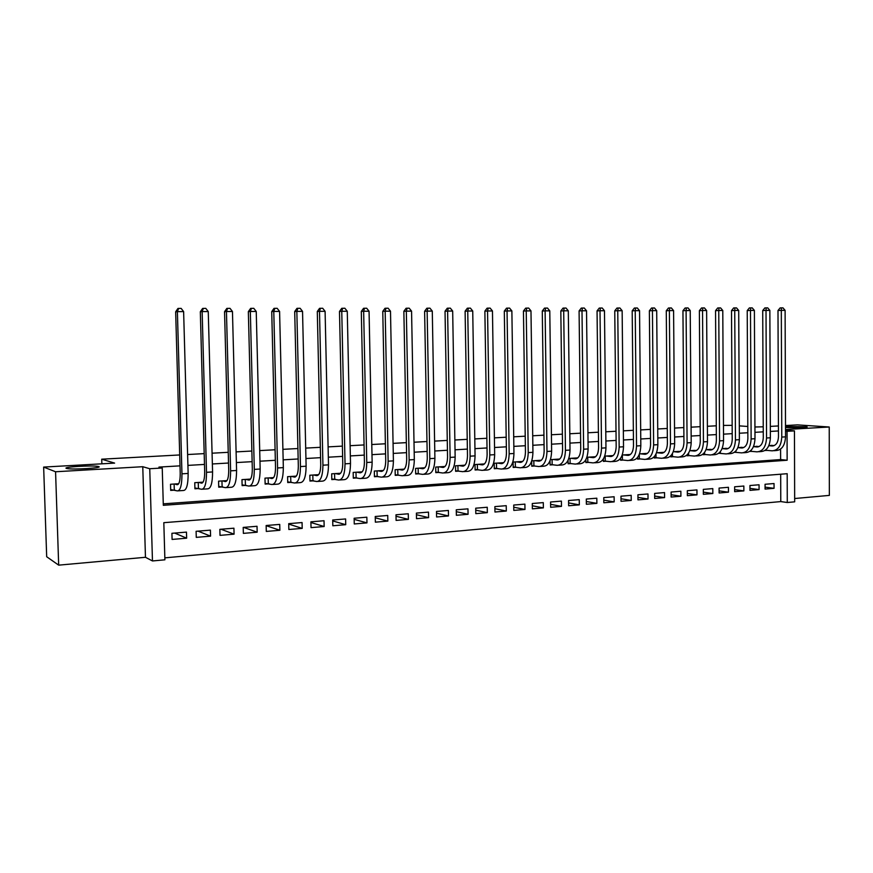 <?xml version="1.0" encoding="UTF-8"?>
<svg xmlns="http://www.w3.org/2000/svg" width="873" height="873" viewBox="0 0 873 873"><rect width="100%" height="100%" fill="white"/><g stroke="black" fill="none" stroke-linecap="round" stroke-linejoin="round"><path stroke-width="1.31" d="M98.638 466.564C103.8 467.884 73.343 469.849 67.134 468.583L66.392 468.408C61.896 467.033 92.058 465.167 97.983 466.411L98.638 466.564M785.514 426.504L806.597 426.755C810.428 427.486 793.481 428.076 785.787 427.486L785.514 427.464M164.899 559.811L152.469 560.957L149.752 468.736L162.236 468.004L163.316 505.303L787.14 460.235L787.042 431.317L794.452 430.88L794.67 501.833L787.282 502.51L787.184 473.701L163.818 522.676L164.899 559.811M145.464 557.29L142.768 466.706L55.566 471.758L43.65 467.077L46.684 556.734L58.677 565.147L145.464 557.29L152.469 560.957M794.659 498.527L829.35 495.395L829.23 427.006L785.525 429.538M164.844 557.858L780.778 501.582L787.282 502.51M55.566 471.758L58.677 565.147M785.504 425.544L797.42 424.878L829.23 427.006M178.714 483.729L170.519 484.264L170.693 490.408L174.96 490.124M203.071 482.158L194.755 482.693L194.919 488.782L199.12 488.498M227.002 480.608L218.577 481.154L218.73 487.189L222.855 486.905M250.518 479.081L241.974 479.637L242.127 485.617L246.186 485.344M273.631 477.586L264.977 478.142L265.13 484.079L269.113 483.806M296.34 476.112L287.588 476.68L287.73 482.562L291.647 482.3M318.667 474.661L309.828 475.239L309.959 481.067L313.811 480.816M340.623 473.242L331.685 473.821L331.805 479.604L335.592 479.353M362.197 471.846L353.183 472.424L353.303 478.164L357.024 477.913M383.203 470.482L374.321 471.06L374.441 476.745L378.096 476.505M404.297 469.117L395.12 469.707L395.229 475.359L398.83 475.108M424.835 467.786L415.581 468.386L415.679 473.984L419.226 473.744M445.044 466.477L435.703 467.077L435.802 472.631L439.294 472.402M464.916 465.189L455.52 465.8L455.608 471.311L459.045 471.071M484.482 463.923L475.021 464.534L475.108 470.001L478.48 469.772M503.732 462.668L494.205 463.29L494.293 468.714L497.621 468.495M522.687 461.446L513.106 462.068L513.182 467.448L516.456 467.23M541.347 460.235L531.766 460.857M559.713 459.045L550.427 459.645M577.795 457.878L568.792 458.456M595.615 456.721L586.874 457.288M613.162 455.586L604.683 456.132M630.437 454.462L622.231 454.997M647.46 453.36L639.505 453.873M664.2 452.301L656.518 452.771M680.558 451.352L673.29 451.69M696.665 450.413L689.812 450.61L694.155 451.057C697.898 450.795 699.95 447.642 700.288 441.585L699.371 310.69L701.521 307.983L704.424 307.918L706.617 310.526L707.49 441.629C706.977 450.686 703.911 455.411 698.291 455.804L696.021 455.957M712.554 449.475L706.093 449.562M728.213 448.526L722.135 448.515M743.654 447.554L737.947 447.5M758.877 446.55L753.53 446.485M765.075 487.145L774.056 488.323L765.086 489.087L765.064 484.275L774.035 483.533L774.056 488.323M749.972 488.367L759.074 489.589L749.983 490.364L749.951 485.519L759.052 484.777L759.074 489.589M734.64 489.611L743.872 490.888L734.651 491.663L734.63 486.796L743.851 486.032L743.872 490.888M719.101 490.866L728.464 492.186L719.112 492.983L719.09 488.072L728.442 487.298L728.464 492.186M703.343 492.143L712.837 493.518L703.354 494.325L703.322 489.382L712.805 488.596L712.837 493.518M687.346 493.431L696.981 494.86L687.367 495.678L687.324 490.702L696.949 489.906L696.981 494.86M671.119 494.74L680.907 496.224L671.141 497.053L671.097 492.045L680.864 491.237L680.907 496.224M654.663 496.06L664.582 497.61L654.685 498.45L654.641 493.409L664.549 492.579L664.582 497.61M637.956 497.392L648.028 499.018L637.977 499.869L637.934 494.784L647.984 493.954L648.028 499.018M621.009 498.745L631.234 500.447L621.03 501.309L620.976 496.18L631.179 495.34L631.234 500.447M603.8 500.12L614.177 501.899L603.832 502.772L603.778 497.61L614.123 496.748L614.177 501.899M586.34 501.506L596.881 503.361L586.372 504.256L586.307 499.05L596.816 498.188L596.881 503.361M568.607 502.903L579.312 504.856L568.639 505.762L568.574 500.513L579.246 499.64L579.312 504.856M550.601 504.321L561.47 506.373L550.645 507.289L550.568 502.008L561.404 501.113L561.47 506.373M532.323 505.762L543.366 507.9L532.366 508.839L532.29 503.514L543.29 502.608L543.366 507.9M513.761 507.213L524.979 509.461L513.804 510.41L513.728 505.052L524.902 504.125L524.979 509.461M494.904 508.675L506.307 511.054L494.958 512.014L494.871 506.613L506.22 505.674L506.307 511.054M475.752 510.159L487.33 512.658L475.807 513.64L475.72 508.195L487.254 507.246L487.33 512.658M456.295 511.665L468.07 514.295L456.361 515.288L456.263 509.799L467.972 508.839L468.07 514.295M436.533 513.171L448.493 515.965L436.598 516.969L436.5 511.436L448.395 510.454L448.493 515.965M416.443 514.699L428.599 517.645L416.508 518.671L416.41 513.095L428.501 512.102L428.599 517.645M396.026 516.238L408.389 519.359L396.102 520.406L395.993 514.786L408.28 513.771L408.389 519.359M375.27 517.798L387.841 521.105L375.357 522.163L375.237 516.5L387.732 515.463L387.841 521.105M354.176 519.359L366.966 522.883L354.263 523.964L354.143 518.246L366.846 517.198L366.966 522.883M332.722 520.93L345.73 524.684L332.831 525.775L332.7 520.013L345.61 518.944L345.73 524.684M310.908 522.501L324.156 526.517L311.028 527.63L310.897 521.825L324.025 520.734L324.156 526.517M288.723 524.084L302.2 528.383L288.854 529.507L288.712 523.658L302.069 522.545L302.2 528.383M266.156 525.666L279.884 530.271L266.298 531.428L266.156 525.513L279.731 524.4L279.884 530.271M243.6 527.379L257.175 532.203L243.36 533.37L243.207 527.412L257.022 526.277L257.175 532.203M221.022 529.245L234.073 534.167L220.018 535.356L219.854 529.344L233.92 528.187L234.073 534.167M198.062 531.144L210.568 536.153L196.272 537.375L196.098 531.308L210.404 530.129L210.568 536.153M780.778 501.582L780.68 474.214M186.473 532.104L171.916 533.305L172.09 539.427L186.647 538.194L186.473 532.104M778.454 430.956L770.357 431.437M763.253 431.84L754.959 432.331M747.845 432.746L739.355 433.237M732.207 433.652L723.521 434.165M716.34 434.579L707.446 435.103M700.244 435.518L691.143 436.053M683.908 436.467L674.6 437.013M667.332 437.438L657.805 437.995M650.516 438.421L640.76 438.988M633.438 439.414L623.453 439.992M616.109 440.429L605.884 441.018M598.507 441.454L588.042 442.065M580.643 442.491L569.927 443.113M562.496 443.549L551.529 444.193M544.065 444.63L532.836 445.285M525.35 445.721L513.848 446.387M506.34 446.823L494.555 447.511M487.014 447.958L474.956 448.657M467.382 449.093L455.029 449.813M447.434 450.261L434.776 451.003M427.159 451.439L414.195 452.203M406.545 452.651L393.265 453.425M385.593 453.873L371.985 454.658M364.281 455.106L350.346 455.924M342.609 456.372L328.324 457.201M320.577 457.659L305.932 458.511M298.151 458.969L283.158 459.842M275.344 460.3L259.968 461.195M252.144 461.653L236.376 462.57M228.519 463.028L212.357 463.967M204.478 464.425L187.913 465.396M180.002 465.855L158.941 467.088L162.236 468.004M163.273 503.852L780.626 459.569L780.582 449.115M773.882 445.568L768.895 445.492M764.923 450.501L767.553 450.392M749.787 451.406L752.45 451.406M734.433 452.29L737.139 452.432M718.872 453.185L721.611 453.469M703.081 454.069L703.081 454.713L705.864 454.527M687.062 454.942L687.062 455.793L689.888 455.597M670.802 455.804L670.813 456.885L673.672 456.688M654.314 456.634L654.324 457.987L657.227 457.79M637.574 457.452L637.596 459.111L640.542 458.914M620.594 458.227L620.616 460.246L623.606 460.049M603.352 458.969L603.374 461.402L606.408 461.195M585.848 459.645L585.881 462.57L588.959 462.363M568.072 460.235L568.116 463.759L571.248 463.552M550.034 460.715L550.088 464.971L553.264 464.763M531.701 461.053L531.777 466.204L534.996 465.986M43.65 467.077L114.614 463.105L101.715 459.187L101.868 463.814M101.715 459.187L179.696 454.953M187.608 454.527L204.184 453.622M212.074 453.196L228.235 452.312M236.103 451.887L251.871 451.035M259.707 450.61L275.093 449.77M282.907 449.344L297.911 448.536M305.692 448.111L320.347 447.314M328.095 446.889L342.391 446.114M350.128 445.699L364.074 444.935M371.778 444.521L385.386 443.779M393.068 443.364L406.36 442.644M414.009 442.229L426.973 441.52M434.601 441.105L447.26 440.418M454.866 440.003L467.219 439.337M474.792 438.923L486.861 438.268M494.402 437.853L506.187 437.22M513.706 436.806L525.219 436.184M532.705 435.78L543.944 435.169M551.398 434.765L562.376 434.165M569.807 433.761L580.534 433.172M587.933 432.779L598.409 432.2M605.786 431.808L616.011 431.251M623.366 430.847L633.351 430.302M640.673 429.909L650.429 429.374M657.729 428.981L667.267 428.468M674.523 428.076L683.843 427.563M691.078 427.17L700.179 426.679M707.392 426.286L716.286 425.806M723.466 425.413L732.152 425.358M142.768 466.706L149.752 468.736M785.525 431.207L787.042 431.317M785.525 430.236L794.452 430.88M754.938 426.995L763.231 426.799M770.335 426.395L778.432 425.948M747.812 426.482L739.311 425.871M780.626 459.569L787.14 460.235M174.709 533.076L186.647 538.194M768.807 445.688L772.038 445.983C775.955 445.71 778.105 442.655 778.476 436.816L777.996 310.526L780.124 307.918L782.961 307.853L785.111 310.362L785.547 436.849C784.969 445.59 781.75 450.173 775.879 450.566L773.969 450.697M771.274 445.339L774.198 445.59M785.111 310.362L781.313 310.373L781.772 437.078C781.204 445.841 777.985 450.424 772.125 450.828L765.315 450.228M781.444 307.853L781.313 310.373L777.996 310.526M766.254 449.442L766.254 450.272M753.464 446.649L756.902 446.965C760.787 446.703 762.915 443.626 763.286 437.744L762.718 310.559L764.846 307.929L767.705 307.863L769.855 310.395L770.379 437.777C769.811 446.583 766.625 451.188 760.798 451.592L758.823 451.723M756.225 446.31L759.063 446.572M769.855 310.395L766.014 310.406L766.549 438.006C765.992 446.834 762.806 451.45 756.989 451.843L750.016 451.232M766.167 307.863L766.014 310.406L762.718 310.559M751.162 450.206L751.173 451.286M737.892 447.62L741.548 447.969C745.4 447.707 747.506 444.608 747.866 438.683L747.223 310.592L749.361 307.94L752.22 307.874L754.392 310.428L754.992 438.715C754.447 447.587 751.282 452.225 745.498 452.618L743.458 452.76M740.959 447.303L743.72 447.554M754.392 310.428L750.485 310.439L751.118 438.955C750.562 447.838 747.408 452.487 741.646 452.88L734.499 452.247M750.66 307.874L750.485 310.439L747.223 310.592M735.863 450.948L735.874 452.312M722.102 448.602L725.976 448.984C729.795 448.722 731.88 445.601 732.24 439.643L731.509 310.624L733.647 307.951L736.517 307.896L738.7 310.461L739.387 439.676C738.853 448.613 735.71 453.273 729.992 453.665L727.875 453.807M725.485 448.307L728.147 448.558M738.7 310.461L734.739 310.472L735.448 439.916C734.913 448.864 731.792 453.534 726.074 453.927L718.872 453.283M734.935 307.896L734.739 310.472L731.509 310.624M720.345 451.668L720.356 453.349M706.071 449.595L710.185 450.01C713.961 449.748 716.024 446.616 716.373 440.603L715.554 310.657L717.704 307.973L720.585 307.907L722.779 310.493L723.553 440.647C723.03 449.639 719.919 454.331 714.256 454.724L712.062 454.866M709.793 449.322L712.357 449.573M722.779 310.493L718.752 310.504L719.559 440.887C719.036 449.901 715.947 454.604 710.284 454.986L703.081 454.331M718.981 307.907L718.752 310.504L715.554 310.657M704.598 452.345L704.609 454.397M693.86 450.348L696.338 450.599M706.617 310.526L702.547 310.537L703.442 441.88C702.929 450.959 699.862 455.684 694.264 456.066L687.062 455.39M702.798 307.918L702.547 310.537L699.371 310.69M688.633 452.967L688.644 455.466M673.64 451.657L677.906 452.116C681.606 451.854 683.624 448.678 683.952 442.589L682.948 310.723L685.109 308.005L688.022 307.929L690.227 310.559L691.198 442.622C690.685 451.756 687.651 456.514 682.097 456.895L679.751 457.048M677.71 451.396L680.089 451.647M690.227 310.559L686.091 310.57L687.084 442.884C686.582 452.018 683.548 456.786 678.005 457.168L670.813 456.47M686.364 307.94L686.091 310.57L682.948 310.723M672.428 453.534L672.45 456.557M657.183 452.727L661.407 453.185C665.073 452.934 667.059 449.737 667.387 443.593L666.285 310.755L668.445 308.016L671.37 307.951L673.585 310.602L674.654 443.637C674.163 452.836 671.162 457.616 665.663 457.998L663.24 458.161M661.319 452.465L663.6 452.705M673.585 310.602L669.384 310.602L670.475 443.899C669.984 453.109 667.005 457.899 661.516 458.281L654.324 457.572M669.689 307.951L669.384 310.602L666.285 310.755M655.983 454.015L656.016 457.648M640.487 453.807L644.667 454.276C648.29 454.025 650.254 450.806 650.571 444.619L649.37 310.799L651.542 308.027L654.466 307.962L656.692 310.635L657.86 444.673C657.38 453.927 654.423 458.751 648.988 459.122L646.478 459.285M644.689 453.534L646.86 453.774M656.692 310.635L652.437 310.646L653.626 444.924C653.146 454.211 650.199 459.034 644.776 459.405L637.585 458.685M652.764 307.962L652.437 310.646L649.37 310.799M639.298 454.386L639.342 458.772M623.551 454.909L627.676 455.379C631.255 455.139 633.198 451.898 633.503 445.666L632.194 310.832L634.376 308.049L637.312 307.983L639.549 310.668L640.826 445.71C640.356 455.04 637.432 459.896 632.063 460.257L629.477 460.431M627.807 454.637L629.87 454.866M639.549 310.668L635.228 310.679L636.526 445.972C636.057 455.324 633.143 460.18 627.785 460.551L620.605 459.809M635.588 307.983L635.228 310.679L632.194 310.832M622.373 454.986L622.416 459.896M606.353 456.022L610.423 456.503C613.959 456.263 615.88 453 616.174 446.725L614.756 310.864L616.949 308.06L619.895 307.994L622.143 310.701L623.518 446.769C623.071 456.175 620.19 461.053 614.876 461.424L612.213 461.599M610.674 455.739L612.628 455.968M622.143 310.701L617.757 310.712L619.153 447.041C618.706 456.459 615.836 461.348 610.543 461.708L603.374 460.955M618.139 307.994L617.757 310.712L614.756 310.864M605.196 456.099L605.251 461.053M588.904 457.157L592.92 457.648C596.412 457.408 598.3 454.124 598.583 447.794L597.056 310.908L599.249 308.082L602.217 308.005L604.476 310.744L605.96 447.849C605.524 457.321 602.676 462.232 597.438 462.592L594.688 462.777M593.291 456.874L595.113 457.092M604.476 310.744L600.013 310.744L601.519 448.122C601.093 457.605 598.267 462.537 593.04 462.886L585.881 462.112M600.428 308.016L600.013 310.744L597.056 310.908M587.758 457.223L587.813 462.221M571.182 458.303L575.143 458.805C578.581 458.565 580.447 455.259 580.72 448.886L579.083 310.941L581.276 308.093L584.255 308.027L586.525 310.777L588.118 448.94C587.704 458.489 584.91 463.432 579.737 463.792L576.889 463.978M575.634 458.009L577.348 458.227M586.525 310.777L581.996 310.788L583.622 449.213C583.197 458.772 580.414 463.738 575.274 464.087L568.116 463.29M582.444 308.027L581.996 310.788L579.083 310.941M570.047 458.38L570.113 463.399M553.198 459.471L557.094 459.973C560.488 459.744 562.31 456.415 562.583 449.999L560.826 310.984L563.03 308.114L566.02 308.038L568.301 310.81L570.014 450.053C569.6 459.667 566.85 464.643 561.765 465.003L558.818 465.2M557.716 459.176L559.298 459.384M568.301 310.81L563.696 310.821L565.442 450.326C565.038 459.962 562.299 464.96 557.225 465.309L550.077 464.491M564.176 308.049L563.696 310.821L560.826 310.984M552.074 459.536L552.151 464.611M534.931 460.649L538.772 461.173C542.111 460.944 543.901 457.594 544.152 451.123L542.286 311.028L544.49 308.125L547.491 308.06L549.783 310.853L551.616 451.177C551.223 460.868 548.528 465.887 543.508 466.226L540.474 466.433M539.525 460.355L540.965 460.551M549.783 310.853L545.112 310.864L546.967 451.461C546.585 461.173 543.89 466.193 538.903 466.542L531.766 465.702M545.625 308.06L545.112 310.864L542.286 311.028M533.829 460.726L533.905 465.822M516.38 461.85L520.155 462.384C523.44 462.155 525.197 458.783 525.448 452.258L523.451 311.061L525.666 308.147L528.678 308.071L530.98 310.897L532.934 452.323C532.552 462.09 529.9 467.142 524.968 467.481L521.836 467.688M521.039 461.555L522.349 461.73M530.98 310.897L526.233 310.897L528.22 452.607C527.849 462.395 525.208 467.459 520.297 467.797L513.171 466.935M526.779 308.082L526.233 310.897L523.451 311.061M515.299 461.926L515.376 467.066M497.534 463.072L501.255 463.618C504.474 463.388 506.198 459.995 506.438 453.425L504.31 311.104L506.536 308.169L509.559 308.093L511.873 310.93L513.946 453.491C513.597 463.323 510.989 468.408 506.144 468.746L502.903 468.965M502.27 462.766L503.437 462.93M511.873 310.93L507.049 310.941L509.155 453.774C508.806 463.639 506.22 468.736 501.386 469.063L494.282 468.19M507.628 308.093L507.049 310.941L504.31 311.104M496.475 463.137L496.551 468.332M478.393 464.316L482.049 464.862C485.202 464.643 486.905 461.228 487.123 454.604L484.875 311.148L487.101 308.18L490.135 308.114L492.459 310.974L494.664 454.669C494.325 464.589 491.772 469.707 487.014 470.034L483.675 470.263M483.206 464L484.22 464.152M492.459 310.974L487.549 310.984L489.797 454.964C489.458 464.905 486.927 470.034 482.191 470.361L475.098 469.467M488.171 308.114L487.549 310.984L484.875 311.148M477.356 464.381L477.444 469.609M458.958 465.571L462.526 466.138C465.636 465.92 467.284 462.472 467.491 455.804L465.113 311.192L467.35 308.202L470.394 308.125L472.73 311.017L475.065 455.87C474.748 465.866 472.249 471.027 467.59 471.344L464.141 471.573M463.847 465.254L464.709 465.396M472.73 311.017L467.742 311.028L470.121 456.175C469.805 466.182 467.317 471.355 462.679 471.671L455.608 470.754M468.397 308.125L467.742 311.028L465.113 311.192M457.932 465.636L458.019 470.907M439.195 466.859L442.698 467.426C445.743 467.219 447.358 463.749 447.554 457.016L445.034 311.235L447.271 308.224L450.326 308.147L452.672 311.05L455.149 457.092C454.844 467.164 452.41 472.358 447.838 472.675L444.281 472.915M444.171 466.531L444.87 466.651M452.672 311.05L447.609 311.061L450.119 457.397C449.824 467.491 447.402 472.697 442.851 473.013L435.802 472.064M448.296 308.147L447.609 311.061L445.034 311.235M438.202 466.924L438.29 472.228M419.127 468.157L422.554 468.736C425.522 468.528 427.104 465.036 427.279 458.249L424.616 311.279L426.864 308.234L429.931 308.158L432.288 311.094L434.907 458.325C434.623 468.485 432.244 473.723 427.77 474.028L424.103 474.268M432.288 311.094L427.137 311.104L429.8 458.641C429.516 468.823 427.159 474.061 422.707 474.366L415.668 473.395M427.868 308.169L427.137 311.104L424.616 311.279M418.145 468.223L418.243 473.57M398.721 469.478L402.071 470.078C404.974 469.87 406.512 466.346 406.676 459.514L403.861 311.323L406.109 308.256L409.197 308.18L411.565 311.137L414.326 459.591C414.064 469.827 411.75 475.098 407.385 475.403L403.599 475.654M411.565 311.137L406.327 311.148L409.131 459.907C408.88 470.165 406.578 475.447 402.235 475.752L395.218 474.748M407.102 308.18L406.327 311.148L403.861 311.323M397.772 469.543L397.87 474.934M377.987 470.82L381.25 471.431C384.076 471.234 385.571 467.688 385.724 460.791L382.767 311.366L385.015 308.278L388.114 308.202L390.493 311.181L393.407 460.868C393.166 471.191 390.918 476.505 386.652 476.8L382.745 477.062M390.493 311.181L385.168 311.192L388.125 461.195C387.885 471.54 385.648 476.854 381.414 477.149L374.419 476.123M385.986 308.202L385.168 311.192L382.767 311.366M377.049 470.885L377.158 476.32M356.904 472.184L360.08 472.806C362.841 472.609 364.292 469.041 364.423 462.09L361.302 311.41L363.572 308.3L366.671 308.224L369.061 311.224L372.138 462.177C371.92 472.588 369.726 477.935 365.58 478.218L361.553 478.491M369.061 311.224L363.648 311.235L366.758 462.504C366.551 472.937 364.379 478.295 360.254 478.579L353.281 477.52M364.499 308.224L363.648 311.235L361.302 311.41M355.998 472.249L356.108 477.727M335.472 473.581L338.56 474.214C341.245 474.017 342.642 470.427 342.762 463.41L339.488 311.454L341.747 308.311L344.857 308.234L347.268 311.268L350.499 463.498C350.302 473.995 348.185 479.386 344.148 479.659L340.001 479.943M347.268 311.268L341.758 311.279L345.031 463.836C344.846 474.355 342.751 479.746 338.735 480.03L331.795 478.939M342.663 308.245L341.758 311.279L339.488 311.454M334.588 473.635L334.708 479.157M313.68 474.988L316.681 475.632C319.278 475.447 320.631 471.824 320.729 464.752L317.292 311.508L319.562 308.333L322.683 308.256L325.094 311.323L328.499 464.851C328.324 475.436 326.284 480.859 322.366 481.132L318.078 481.416M325.094 311.323L319.496 311.334L322.934 465.189C322.77 475.796 320.74 481.23 316.855 481.503L309.937 480.39M320.446 308.256L319.496 311.334L317.292 311.508M312.818 475.043L312.949 480.619M291.506 476.429L294.419 477.084C296.929 476.909 298.228 473.253 298.326 466.127L294.703 311.552L296.984 308.355L300.116 308.278L302.538 311.366L306.117 466.215C305.965 476.898 304 482.365 300.203 482.627L295.783 482.922M302.538 311.366L296.842 311.377L300.454 466.564C300.312 477.258 298.359 482.736 294.605 482.998L287.719 481.852M297.835 308.278L296.842 311.377L294.703 311.552M290.687 476.483L290.818 482.103M268.971 477.88L271.776 478.557C274.198 478.382 275.453 474.705 275.519 467.513L271.732 311.606L274.002 308.376L277.156 308.3L279.589 311.41L283.343 467.612C283.223 478.382 281.324 483.893 277.658 484.144L273.107 484.45M279.589 311.41L273.784 311.421L277.581 467.961C277.472 478.753 275.595 484.275 271.961 484.526L265.108 483.347M274.831 308.3L273.784 311.421L271.732 311.606M268.164 477.935L268.306 483.609M246.033 479.375L248.74 480.063C251.075 479.888 252.264 476.189 252.319 468.932L248.347 311.65L250.627 308.398L253.781 308.322L256.236 311.465L260.165 469.03C260.067 479.888 258.255 485.443 254.73 485.683L250.027 485.999M256.236 311.465L250.333 311.475L254.305 469.39C254.218 480.27 252.428 485.835 248.925 486.075L242.116 484.864M251.424 308.322L250.333 311.475L248.347 311.65M245.269 479.419L245.411 485.137M222.702 480.881L225.289 481.59C227.537 481.427 228.671 477.684 228.715 470.372L224.547 311.705L226.838 308.42L230.003 308.344L232.458 311.508L236.583 470.482C236.518 481.427 234.782 487.025 231.389 487.254L226.554 487.581M232.458 311.508L226.445 311.519L230.625 470.842C230.559 481.82 228.846 487.429 225.496 487.658L218.708 486.403M227.602 308.344L226.445 311.519L224.547 311.705M221.96 480.936L222.113 486.698M198.957 482.42L201.434 483.14C203.584 482.987 204.664 479.222 204.686 471.846L200.321 311.748L202.612 308.442L205.788 308.365L208.254 311.563L212.576 471.944C212.532 482.998 210.895 488.629 207.643 488.858L202.656 489.196M208.254 311.563L202.143 311.574L206.508 472.315C206.475 483.391 204.849 489.044 201.641 489.262L194.897 487.974M203.344 308.365L202.143 311.574L200.321 311.748M198.247 482.463L198.411 488.28M174.786 483.991L177.154 484.722C179.194 484.57 180.22 480.783 180.22 473.341L175.659 311.803L177.95 308.464L181.137 308.387L183.625 311.606L188.142 473.45C188.132 484.591 186.571 490.277 183.472 490.484L178.332 490.833M183.625 311.606L177.394 311.628L181.955 473.821C181.955 484.995 180.427 490.691 177.372 490.899L170.661 489.567M178.649 308.387L177.394 311.628L175.659 311.803M174.12 484.035L174.284 489.895M773.314 445.885L771.983 445.972M785.547 436.849L781.772 437.078M758.168 446.878L756.847 446.965M770.379 437.777L766.549 438.006M742.803 447.871L741.493 447.958M754.992 438.715L751.118 438.955M727.22 448.886L725.921 448.973M739.387 439.676L735.448 439.916M711.419 449.922L710.131 449.999M723.553 440.647L719.559 440.887M695.377 450.97L694.111 451.046M707.49 441.629L703.442 441.88M691.198 442.622L687.084 442.884M662.596 453.098L661.352 453.185M674.654 443.637L670.475 443.899M645.845 454.189L644.612 454.266M657.86 444.673L653.626 444.924M628.844 455.302L627.622 455.379M640.826 445.71L636.526 445.972M611.58 456.426L610.38 456.503M623.518 446.769L619.153 447.041M594.055 457.561L592.876 457.638M605.96 447.849L601.519 448.122M576.267 458.718L575.1 458.794M588.118 448.94L583.622 449.213M558.207 459.896L557.05 459.973M570.014 450.053L565.442 450.326M551.616 451.177L546.967 451.461M521.225 462.308L520.112 462.374M532.934 452.323L528.22 452.607M502.302 463.541L501.211 463.607M513.946 453.491L509.155 453.774M483.075 464.785L482.005 464.862M494.664 454.669L489.797 454.964M463.541 466.062L462.494 466.127M475.065 455.87L470.121 456.175M443.691 467.35L442.666 467.426M455.149 457.092L450.119 457.397M434.907 458.325L429.8 458.641M414.326 459.591L409.131 459.907M393.407 460.868L388.125 461.195M372.138 462.177L366.758 462.504M339.433 474.148L338.528 474.203M350.499 463.498L345.031 463.836M328.499 464.851L322.934 465.189M295.238 477.018L294.387 477.073M306.117 466.215L300.454 466.564M283.343 467.612L277.581 467.961M249.492 479.997L248.707 480.052M260.165 469.03L254.305 469.39M236.583 470.482L230.625 470.842M202.132 483.085L201.412 483.129M212.576 471.944L206.508 472.315M188.142 473.45L181.955 473.821M97.983 466.411L98.005 467.339M773.26 445.896L772.038 445.983M758.113 446.889L756.902 446.965M742.759 447.893L741.548 447.969M727.176 448.897L725.976 448.984M711.364 449.933L710.185 450.01M695.334 450.981L694.155 451.057M662.552 453.109L661.407 453.185M645.802 454.2L644.667 454.276M628.8 455.313L627.676 455.379M611.537 456.437L610.423 456.503M594.011 457.572L592.92 457.648M576.224 458.729L575.143 458.805M558.163 459.907L557.094 459.973M521.181 462.319L520.155 462.384M502.259 463.552L501.255 463.618M483.031 464.796L482.049 464.862M463.498 466.073L462.526 466.138M443.659 467.361L442.698 467.426M339.401 474.159L338.56 474.214M295.205 477.029L294.419 477.084M249.471 480.008L248.74 480.063M202.11 483.096L201.434 483.14"/></g></svg>
